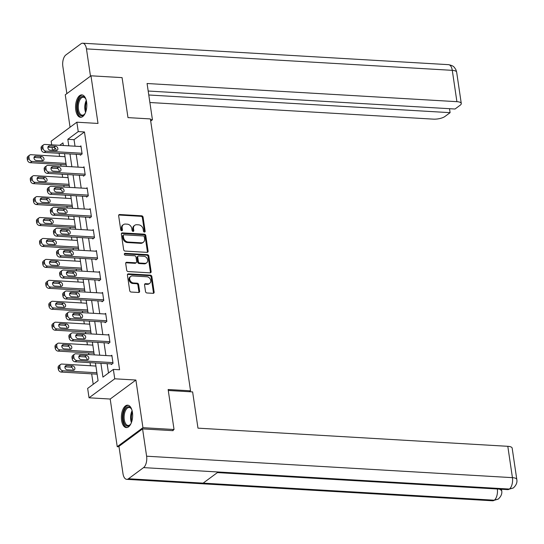 <?xml version="1.0" encoding="UTF-8"?>
<svg xmlns="http://www.w3.org/2000/svg" width="544" height="544" viewBox="0 0 544 544"><rect width="100%" height="100%" fill="white"/><g stroke="black" fill="none" stroke-linecap="round" stroke-linejoin="round"><path stroke-width="0.82" d="M144.425 232.064A0.986 0.789 53.5 0 0 145.146 231.193L143.079 217.199A1.414 1.129 53.5 0 0 141.664 215.805L119.68 214.52A1.414 1.129 53.5 0 0 118.653 215.764L120.72 229.758A0.986 0.789 53.5 0 0 122.427 229.86L122.162 228.052A4.522 3.611 53.5 0 1 123.386 224.645A4.522 3.611 53.5 0 1 125.446 224.06L127.282 224.169A4.522 3.611 53.5 0 1 131.811 228.616L132.076 230.425A0.986 0.789 53.5 0 0 133.79 230.527L133.518 228.718A4.522 3.611 53.5 0 1 134.742 225.311A4.522 3.611 53.5 0 1 136.809 224.726L138.638 224.835A4.522 3.611 53.5 0 1 143.167 229.282L143.439 231.091A0.986 0.789 53.5 0 0 144.425 232.064A0.986 0.789 53.5 0 0 144.452 231.703L142.385 217.709A1.414 1.129 53.5 0 0 140.971 216.322L118.986 215.03A1.414 1.129 53.5 0 0 118.748 215.043M121.72 230.731A0.986 0.789 53.5 0 0 121.734 230.377L121.468 228.562L122.162 228.052M133.076 231.397A0.986 0.789 53.5 0 0 133.096 231.037L132.824 229.228L133.518 228.718M132.43 412.372A11.22 5.603 -86.6 0 0 127.67 405.178A11.22 5.603 -86.6 0 0 121.591 420.39A11.22 5.603 -86.6 0 0 126.351 427.584A11.22 5.603 -86.6 0 0 132.43 412.372M86.612 102.095A11.22 5.603 -86.6 0 0 81.852 94.894A11.22 5.603 -86.6 0 0 75.772 110.106A11.22 5.603 -86.6 0 0 80.532 117.3A11.22 5.603 -86.6 0 0 86.612 102.095M145.527 291.577A1.414 1.129 53.5 0 0 146.941 292.971L153.109 293.332A1.414 1.129 53.5 0 0 154.136 292.087L151.844 276.542A1.414 1.129 53.5 0 0 150.43 275.155L128.445 273.863A1.414 1.129 53.5 0 0 127.418 275.108L129.71 290.652A1.414 1.129 53.5 0 0 131.124 292.04L138.577 292.482A1.414 1.129 53.5 0 0 139.604 291.23L138.625 284.58A1.414 1.129 53.5 0 0 137.204 283.193L133.511 282.975A3.781 3.019 53.5 0 1 130.016 280.289A3.781 3.019 53.5 0 1 130.744 276.413A3.781 3.019 53.5 0 1 132.471 275.93L146.941 276.774A3.781 3.019 53.5 0 1 150.443 279.46A3.781 3.019 53.5 0 1 149.709 283.336A3.781 3.019 53.5 0 1 147.982 283.825L145.574 283.682A1.414 1.129 53.5 0 0 144.548 284.927L145.527 291.577M119.02 446.787L117.232 446.685L142.936 427.686L174.039 429.508L168.137 389.511L190.536 390.823L150.382 118.925L127.983 117.613L122.08 77.622L90.97 75.8L98.008 123.44L76.854 122.203L78.241 131.594L84.463 131.961L119.578 369.77L113.356 369.403L114.743 378.801L89.039 397.8L87.652 388.402L98.076 380.705L95.458 362.984M142.936 427.686L135.898 380.038L114.743 378.801M147.064 252.362A1.414 1.129 53.5 0 0 148.09 251.117L145.792 235.572A1.414 1.129 53.5 0 0 144.378 234.185L122.393 232.893A1.414 1.129 53.5 0 0 121.366 234.138L123.658 249.682A1.414 1.129 53.5 0 0 125.079 251.076L147.064 252.362M148.818 256.054L151.116 271.599A1.414 1.129 53.5 0 1 150.09 272.85L128.105 271.558A1.414 1.129 53.5 0 1 126.684 270.171L125.705 263.514A1.414 1.129 53.5 0 1 126.732 262.269L135.646 262.793A1.414 1.129 53.5 0 0 136.673 261.548L136.02 257.135A1.414 1.129 53.5 0 0 134.606 255.748L125.324 255.204A0.986 0.789 53.5 0 1 125.052 253.354L147.404 254.667A1.414 1.129 53.5 0 1 148.818 256.054L148.124 256.571L150.416 272.116L151.116 271.599M174.039 429.508L172.502 430.644M90.97 75.8L65.266 94.799L70.06 127.221M189.326 391.721L190.536 390.823M84.463 131.961L74.045 139.658L75.011 146.2M76.208 154.306L78.098 167.137M79.295 175.243L81.192 188.074M82.389 196.18L84.286 209.005M85.483 217.117L87.373 229.942M88.57 238.054L90.467 250.879M91.664 258.985L93.554 271.816M94.758 279.922L96.648 292.754M97.845 300.859L99.742 313.684M100.939 321.796L102.83 334.621M104.026 342.734L105.924 355.558M107.12 363.664L108.501 373M80.288 154.544L80.383 155.217L82.124 153.932L80.934 145.88L80.097 146.499M83.375 175.481L83.477 176.154L85.211 174.869L84.028 166.818L83.191 167.436M86.469 196.418L86.571 197.091L88.305 195.806L87.115 187.755L86.285 188.367M89.563 217.355L89.658 218.028L91.399 216.743L90.209 208.692L89.372 209.304M92.65 238.292L92.752 238.959L94.486 237.68L93.296 229.622L92.466 230.241M95.744 259.23L95.846 259.896L97.58 258.611L96.39 250.56L95.554 251.178M98.838 280.16L98.933 280.833L100.674 279.548L99.484 271.497L98.648 272.116M101.925 301.097L102.027 301.77L103.761 300.485L102.571 292.434L101.742 293.053M105.019 322.034L105.114 322.708L106.855 321.422L105.665 313.371L104.829 313.983M108.113 342.972L108.208 343.645L109.949 342.36L108.759 334.308L107.923 334.92M111.2 363.909L111.302 364.575L113.036 363.297L111.846 355.239L111.017 355.858M59.106 153.306L59.561 156.38M60.758 164.485L61.003 166.131M62.2 174.243L62.648 177.317M63.852 185.422L64.09 187.068M65.287 195.174L65.742 198.247M66.939 206.36L67.184 208.005M68.381 216.111L68.836 219.184M70.033 227.297L70.278 228.942M71.475 237.048L71.924 240.122M73.12 248.227L73.365 249.88M74.562 257.985L75.018 261.059M76.214 269.164L76.459 270.81M77.656 278.922L78.112 281.996M79.308 290.102L79.553 291.747M80.75 299.86L81.199 302.933M82.396 311.039L82.64 312.684M83.837 320.79L84.293 323.864M85.49 331.976L85.734 333.622M86.931 341.727L87.387 344.801M88.584 352.913L88.822 354.559M90.025 362.664L90.474 365.738M91.671 373.844L93.214 384.295M135.898 380.038L110.194 399.038L117.232 446.685M110.194 399.038L89.039 397.8M52.503 150.334L52.074 147.438M51.687 144.833L51.15 141.202L76.854 122.203M100.898 363.304L102.938 377.108L113.356 369.403M78.241 131.594L67.823 139.298L68.789 145.833M69.986 153.945L71.876 166.77M73.073 174.876L74.97 187.707M76.167 195.813L78.064 208.644M79.261 216.75L81.151 229.582M82.348 237.687L84.245 250.512M85.442 258.624L87.339 271.449M88.536 279.562L90.426 292.386M91.623 300.492L93.52 313.324M94.717 321.429L96.608 334.261M97.811 342.366L99.702 355.191M63.349 145.513L62.961 142.888L59.697 145.302M55.474 148.424L52.863 150.355M94.262 354.878L92.364 342.047M91.168 333.941L89.277 321.11M88.08 313.004L86.183 300.172M84.986 292.067L83.096 279.242M81.892 271.13L80.002 258.305M78.805 250.192L76.908 237.368M75.711 229.262L73.821 216.43M72.624 208.325L70.727 195.493M69.53 187.388L67.633 174.563M66.436 166.45L64.546 153.626M74.045 139.658L67.823 139.298M134.742 225.311L134.048 225.821A4.522 3.611 53.5 0 0 132.824 229.228M123.386 224.645L122.686 225.155A4.522 3.611 53.5 0 0 121.468 228.562M147.295 252.348A1.414 1.129 53.5 0 0 147.397 251.627L145.098 236.089A1.414 1.129 53.5 0 0 143.684 234.695L121.7 233.41A1.414 1.129 53.5 0 0 121.462 233.417M144.296 236.919A0.986 0.789 53.5 0 0 143.303 235.946L124.012 234.818A0.986 0.789 53.5 0 0 123.291 235.688L123.57 237.599A4.522 3.611 53.5 0 0 128.105 242.046L141.29 242.814A4.522 3.611 53.5 0 0 143.358 242.236A4.522 3.611 53.5 0 0 144.582 238.83L144.296 236.919M123.556 234.947L122.862 235.457A0.986 0.789 53.5 0 0 122.597 236.205L123.291 235.688M143.358 242.236L142.664 242.753A4.522 3.611 53.5 0 1 140.597 243.331L127.405 242.556A4.522 3.611 53.5 0 1 122.876 238.116L122.597 236.205M150.321 272.836A1.414 1.129 53.5 0 0 150.416 272.116M136.292 262.609L135.599 263.126A1.414 1.129 53.5 0 1 134.953 263.31L126.038 262.786A1.414 1.129 53.5 0 0 125.8 262.793M148.124 256.571A1.414 1.129 53.5 0 0 146.71 255.184L124.358 253.871A0.986 0.789 53.5 0 0 124.345 253.871M144.901 263.337A3.781 3.019 53.5 0 0 146.622 262.847A3.781 3.019 53.5 0 0 147.356 258.971A3.781 3.019 53.5 0 0 143.861 256.285L138.761 255.986A1.414 1.129 53.5 0 0 137.734 257.237L138.38 261.65A1.414 1.129 53.5 0 0 139.801 263.038L144.901 263.337L144.201 263.847A3.781 3.019 53.5 0 0 145.928 263.364L146.622 262.847M138.115 256.17L137.421 256.686A1.414 1.129 53.5 0 0 137.034 257.747L137.734 257.237M144.201 263.847L139.108 263.548A1.414 1.129 53.5 0 1 137.686 262.16L137.034 257.747M149.709 283.336L149.015 283.852A3.781 3.019 53.5 0 1 147.288 284.335L144.881 284.199A1.414 1.129 53.5 0 0 144.643 284.206M130.744 276.413L130.05 276.93A3.781 3.019 53.5 0 0 129.322 280.806A3.781 3.019 53.5 0 0 132.818 283.492L133.511 282.975M138.808 292.468A1.414 1.129 53.5 0 0 138.91 291.747L137.924 285.097A1.414 1.129 53.5 0 0 136.51 283.703L132.818 283.492M153.347 293.318A1.414 1.129 53.5 0 0 153.442 292.597L151.15 277.052A1.414 1.129 53.5 0 0 149.729 275.665L127.745 274.38A1.414 1.129 53.5 0 0 127.514 274.387M65.987 163.411L32.021 161.418A2.876 2.298 53.5 0 1 29.138 158.583L28.934 157.243A2.876 2.298 53.5 0 1 29.716 155.074A2.876 2.298 53.5 0 1 31.028 154.707L64.994 156.699M66.198 164.805L30.28 162.697A2.876 2.298 -126.5 0 1 27.397 159.868L27.2 158.528A2.876 2.298 -126.5 0 1 27.975 156.359L29.716 155.074M42.214 160.813A2.305 1.843 53.5 0 0 39.923 157.808L34.027 157.468M36.319 160.473L42.296 160.82A2.305 1.843 53.5 0 0 43.343 160.528A2.305 1.843 53.5 0 0 43.792 158.161A2.305 1.843 53.5 0 0 41.657 156.529L35.686 156.176A2.305 1.843 53.5 0 0 34.632 156.475A2.305 1.843 53.5 0 0 34.19 158.834A2.305 1.843 53.5 0 0 36.319 160.473M82.022 153.265L45.914 151.144A2.876 2.298 53.5 0 1 43.03 148.315L42.833 146.975A2.876 2.298 53.5 0 1 43.608 144.806A2.876 2.298 53.5 0 1 44.921 144.439L81.029 146.554M43.608 144.806L41.874 146.091A2.876 2.298 -126.5 0 0 41.092 148.26L41.29 149.6A2.876 2.298 -126.5 0 0 44.18 152.429L81.219 154.598M50.218 150.198A2.305 1.843 -126.5 0 1 48.083 148.566A2.305 1.843 -126.5 0 1 48.532 146.2A2.305 1.843 -126.5 0 1 49.579 145.908L55.556 146.254A2.305 1.843 -126.5 0 1 57.684 147.893A2.305 1.843 -126.5 0 1 57.236 150.253A2.305 1.843 -126.5 0 1 56.188 150.552L50.218 150.198M47.92 147.193L53.815 147.54A2.305 1.843 -126.5 0 1 56.107 150.545M85.245 113.159A9.71 4.848 93.4 0 1 84.517 114.24A9.71 4.848 93.4 0 1 78.798 113.689A9.71 4.848 93.4 0 1 78.622 100.191A9.71 4.848 93.4 0 1 85.442 98.403A9.71 4.848 93.4 0 1 85.578 98.627A9.71 4.848 93.4 0 1 86.04 99.559M85.632 98.722A8.99 4.495 -86.6 0 0 83.334 97.22A8.99 4.495 -86.6 0 0 78.73 103.068A8.99 4.495 -86.6 0 0 79.669 113.166A8.99 4.495 -86.6 0 0 82.287 115.172A8.99 4.495 -86.6 0 0 84.742 113.941M82.545 95.023A11.152 5.569 -86.6 0 0 77.064 102.564A11.152 5.569 -86.6 0 0 78.295 114.804A11.152 5.569 -86.6 0 0 81.24 117.252M131.063 423.443A9.71 4.848 93.4 0 1 130.336 424.524A9.71 4.848 93.4 0 1 124.617 423.973A9.71 4.848 93.4 0 1 124.44 410.468A9.71 4.848 93.4 0 1 131.26 408.68A9.71 4.848 93.4 0 1 131.396 408.911A9.71 4.848 93.4 0 1 131.859 409.843M131.451 409.006A8.99 4.495 -86.6 0 0 129.152 407.497A8.99 4.495 -86.6 0 0 124.549 413.352A8.99 4.495 -86.6 0 0 125.487 423.45A8.99 4.495 -86.6 0 0 128.105 425.456A8.99 4.495 -86.6 0 0 130.56 424.225M128.364 405.307A11.152 5.569 -86.6 0 0 122.883 412.842A11.152 5.569 -86.6 0 0 124.114 425.088A11.152 5.569 -86.6 0 0 127.058 427.536M150.695 121.033L152.429 119.748L147.077 83.511L456.906 101.674L452.282 70.339L86.462 48.892L90.488 76.153M150.484 119.632L152.429 119.748M149.886 102.517L433.289 119.136A8.636 2.876 171.6 0 0 444.924 116.491L450.099 112.662L148.777 94.996M86.462 48.892A8.847 4.42 -86.6 0 0 82.708 43.214A8.847 4.42 -86.6 0 0 80.968 43.792L65.892 54.937A8.847 4.42 -86.6 0 0 62.839 66.348L66.864 93.616M148.192 91.032L455.029 109.018L460.204 105.196A8.636 2.876 171.6 0 0 461.278 103.496A8.636 2.876 171.6 0 0 456.906 101.674M449.514 108.698L450.099 112.662M168.28 390.483L192.624 391.911L197.975 428.148L507.804 446.311A8.636 2.876 -8.4 0 1 512.169 448.134L516.8 479.468A8.636 2.876 -8.4 0 0 512.428 477.652L507.804 446.311M128.479 478.761L203.136 483.133L218.212 471.995L143.555 467.616L128.479 478.761A8.847 4.42 -86.6 0 1 126.738 479.339A8.847 4.42 -86.6 0 1 122.985 473.661L118.952 446.352L142.576 428.89L173.06 430.678L172.999 430.277M143.555 467.616A8.847 4.42 -86.6 0 0 146.608 456.205L142.576 428.89M501.541 489.641L502.03 489.287M217.389 472.6L507.674 489.614A8.847 4.42 -86.6 0 0 509.374 489.063L513.318 487.948M126.738 479.339L492.565 500.786A8.847 4.42 -86.6 0 0 494.299 500.208L498.284 499.059C501.146 496.4 502.282 493.592 501.69 490.64L501.486 489.253M69.081 184.341L35.108 182.349A2.876 2.298 53.5 0 1 32.225 179.52L32.028 178.18A2.876 2.298 53.5 0 1 32.803 176.011A2.876 2.298 53.5 0 1 34.122 175.644L68.088 177.636M69.285 185.742L33.374 183.634A2.876 2.298 -126.5 0 1 30.491 180.805L30.294 179.466A2.876 2.298 -126.5 0 1 31.069 177.296L32.803 176.011M45.308 181.75A2.305 1.843 53.5 0 0 43.017 178.745L37.121 178.398M39.413 181.404L45.383 181.757A2.305 1.843 53.5 0 0 46.437 181.458A2.305 1.843 53.5 0 0 46.879 179.098A2.305 1.843 53.5 0 0 44.751 177.46L38.78 177.113A2.305 1.843 53.5 0 0 37.726 177.405A2.305 1.843 53.5 0 0 37.284 179.772A2.305 1.843 53.5 0 0 39.413 181.404M72.168 205.278L38.202 203.286A2.876 2.298 53.5 0 1 35.319 200.457L35.122 199.118A2.876 2.298 53.5 0 1 35.897 196.948A2.876 2.298 53.5 0 1 37.21 196.581L71.182 198.567M72.379 206.679L36.468 204.571A2.876 2.298 -126.5 0 1 33.578 201.742L33.381 200.403A2.876 2.298 -126.5 0 1 34.163 198.234L35.897 196.948M48.402 202.688A2.305 1.843 53.5 0 0 46.104 199.682L40.208 199.335M42.507 202.341L48.477 202.694A2.305 1.843 53.5 0 0 49.531 202.395A2.305 1.843 53.5 0 0 49.973 200.036A2.305 1.843 53.5 0 0 47.845 198.397L41.868 198.05A2.305 1.843 53.5 0 0 40.82 198.342A2.305 1.843 53.5 0 0 40.372 200.709A2.305 1.843 53.5 0 0 42.507 202.341M85.116 174.196L49.008 172.081A2.876 2.298 53.5 0 1 46.118 169.252L45.92 167.912A2.876 2.298 53.5 0 1 46.702 165.743A2.876 2.298 53.5 0 1 48.015 165.369L84.123 167.491M46.702 165.743L44.962 167.028A2.876 2.298 -126.5 0 0 44.186 169.191L44.384 170.537A2.876 2.298 -126.5 0 0 47.267 173.366L84.313 175.535M53.305 171.136A2.305 1.843 -126.5 0 1 51.177 169.497A2.305 1.843 -126.5 0 1 51.619 167.137A2.305 1.843 -126.5 0 1 52.673 166.845L58.643 167.192A2.305 1.843 -126.5 0 1 60.778 168.83A2.305 1.843 -126.5 0 1 60.33 171.19A2.305 1.843 -126.5 0 1 59.276 171.489L53.305 171.136M51.014 168.13L56.909 168.477A2.305 1.843 -126.5 0 1 59.201 171.482M88.203 195.133L52.095 193.018A2.876 2.298 53.5 0 1 49.212 190.189L49.014 188.843A2.876 2.298 53.5 0 1 49.79 186.68A2.876 2.298 53.5 0 1 51.109 186.306L87.217 188.421M49.79 186.68L48.056 187.959A2.876 2.298 -126.5 0 0 47.274 190.128L47.478 191.474A2.876 2.298 -126.5 0 0 50.361 194.303L87.4 196.472M56.399 192.073A2.305 1.843 -126.5 0 1 54.264 190.434A2.305 1.843 -126.5 0 1 54.713 188.074A2.305 1.843 -126.5 0 1 55.767 187.775L61.737 188.129A2.305 1.843 -126.5 0 1 63.866 189.768A2.305 1.843 -126.5 0 1 63.424 192.127A2.305 1.843 -126.5 0 1 62.37 192.42L56.399 192.073M54.108 189.067L59.996 189.414A2.305 1.843 -126.5 0 1 62.295 192.42M75.262 226.216L41.296 224.223A2.876 2.298 53.5 0 1 38.406 221.394L38.209 220.055A2.876 2.298 53.5 0 1 38.991 217.886A2.876 2.298 53.5 0 1 40.304 217.512L74.27 219.504M75.466 227.616L39.556 225.508A2.876 2.298 -126.5 0 1 36.672 222.68L36.475 221.333A2.876 2.298 -126.5 0 1 37.25 219.171L38.991 217.886M51.49 223.625A2.305 1.843 53.5 0 0 49.198 220.619L43.302 220.272M45.594 223.278L51.571 223.632A2.305 1.843 53.5 0 0 52.618 223.332A2.305 1.843 53.5 0 0 53.067 220.973A2.305 1.843 53.5 0 0 50.932 219.334L44.962 218.987A2.305 1.843 53.5 0 0 43.908 219.28A2.305 1.843 53.5 0 0 43.466 221.639A2.305 1.843 53.5 0 0 45.594 223.278M78.356 247.153L44.384 245.16A2.876 2.298 53.5 0 1 41.5 242.332L41.303 240.985A2.876 2.298 53.5 0 1 42.078 238.823A2.876 2.298 53.5 0 1 43.398 238.449L77.364 240.441M78.56 248.547L42.65 246.446A2.876 2.298 -126.5 0 1 39.766 243.617L39.569 242.27A2.876 2.298 -126.5 0 1 40.344 240.101L42.078 238.823M54.584 244.562A2.305 1.843 53.5 0 0 52.292 241.556L46.396 241.21M48.688 244.215L54.658 244.562A2.305 1.843 53.5 0 0 55.712 244.27A2.305 1.843 53.5 0 0 56.154 241.91A2.305 1.843 53.5 0 0 54.026 240.271L48.056 239.918A2.305 1.843 53.5 0 0 47.002 240.217A2.305 1.843 53.5 0 0 46.56 242.576A2.305 1.843 53.5 0 0 48.688 244.215M81.444 268.09L47.478 266.098A2.876 2.298 53.5 0 1 44.594 263.269L44.397 261.922A2.876 2.298 53.5 0 1 45.172 259.753A2.876 2.298 53.5 0 1 46.485 259.386L80.458 261.378M81.654 269.484L45.744 267.383A2.876 2.298 -126.5 0 1 42.854 264.547L42.656 263.208A2.876 2.298 -126.5 0 1 43.438 261.038L45.172 259.753M57.671 265.499A2.305 1.843 53.5 0 0 55.379 262.494L49.484 262.147M51.782 265.152L57.752 265.499A2.305 1.843 53.5 0 0 58.8 265.207A2.305 1.843 53.5 0 0 59.248 262.84A2.305 1.843 53.5 0 0 57.12 261.208L51.143 260.855A2.305 1.843 53.5 0 0 50.096 261.154A2.305 1.843 53.5 0 0 49.647 263.514A2.305 1.843 53.5 0 0 51.782 265.152M91.297 216.07L55.189 213.955A2.876 2.298 53.5 0 1 52.306 211.126L52.108 209.78A2.876 2.298 53.5 0 1 52.884 207.611A2.876 2.298 53.5 0 1 54.196 207.244L90.304 209.358M52.884 207.611L51.15 208.896A2.876 2.298 -126.5 0 0 50.368 211.065L50.565 212.405A2.876 2.298 -126.5 0 0 53.455 215.24L90.494 217.41M59.486 213.01A2.305 1.843 -126.5 0 1 57.358 211.371A2.305 1.843 -126.5 0 1 57.807 209.012A2.305 1.843 -126.5 0 1 58.854 208.712L64.824 209.066A2.305 1.843 -126.5 0 1 66.96 210.698A2.305 1.843 -126.5 0 1 66.511 213.064A2.305 1.843 -126.5 0 1 65.464 213.357L59.486 213.01M57.195 210.004L63.09 210.351A2.305 1.843 -126.5 0 1 65.382 213.357M94.391 237.007L58.283 234.892A2.876 2.298 53.5 0 1 55.393 232.057L55.196 230.717A2.876 2.298 53.5 0 1 55.978 228.548A2.876 2.298 53.5 0 1 57.29 228.181L93.398 230.296M55.978 228.548L54.237 229.833A2.876 2.298 -126.5 0 0 53.462 232.002L53.659 233.342A2.876 2.298 -126.5 0 0 56.542 236.171L93.588 238.347M62.58 233.947A2.305 1.843 -126.5 0 1 60.452 232.308A2.305 1.843 -126.5 0 1 60.894 229.949A2.305 1.843 -126.5 0 1 61.948 229.65L67.918 230.003A2.305 1.843 -126.5 0 1 70.047 231.635A2.305 1.843 -126.5 0 1 69.605 234.002A2.305 1.843 -126.5 0 1 68.551 234.294L62.58 233.947M60.289 230.942L66.184 231.282A2.305 1.843 -126.5 0 1 68.476 234.287M97.478 257.944L61.37 255.823A2.876 2.298 53.5 0 1 58.487 252.994L58.29 251.654A2.876 2.298 53.5 0 1 59.065 249.485A2.876 2.298 53.5 0 1 60.377 249.118L96.492 251.233M59.065 249.485L57.331 250.77A2.876 2.298 -126.5 0 0 56.549 252.94L56.753 254.279A2.876 2.298 -126.5 0 0 59.636 257.108L96.676 259.284M65.674 254.878A2.305 1.843 -126.5 0 1 63.539 253.246A2.305 1.843 -126.5 0 1 63.988 250.879A2.305 1.843 -126.5 0 1 65.035 250.587L71.012 250.934A2.305 1.843 -126.5 0 1 73.141 252.572A2.305 1.843 -126.5 0 1 72.699 254.932A2.305 1.843 -126.5 0 1 71.645 255.231L65.674 254.878M63.376 251.872L69.272 252.219A2.305 1.843 -126.5 0 1 71.57 255.224M84.538 289.02L50.572 287.035A2.876 2.298 53.5 0 1 47.682 284.199L47.484 282.86A2.876 2.298 53.5 0 1 48.266 280.69A2.876 2.298 53.5 0 1 49.579 280.323L83.545 282.316M84.742 290.421L48.831 288.313A2.876 2.298 -126.5 0 1 45.948 285.484L45.75 284.145A2.876 2.298 -126.5 0 1 46.526 281.976L48.266 280.69M60.765 286.43A2.305 1.843 53.5 0 0 58.473 283.424L52.578 283.084M54.869 286.09L60.84 286.436A2.305 1.843 53.5 0 0 61.894 286.144A2.305 1.843 53.5 0 0 62.342 283.778A2.305 1.843 53.5 0 0 60.207 282.146L54.237 281.792A2.305 1.843 53.5 0 0 53.183 282.091A2.305 1.843 53.5 0 0 52.741 284.451A2.305 1.843 53.5 0 0 54.869 286.09M100.572 278.882L64.464 276.76A2.876 2.298 53.5 0 1 61.581 273.931L61.377 272.592A2.876 2.298 53.5 0 1 62.159 270.422A2.876 2.298 53.5 0 1 63.471 270.048L99.579 272.17M62.159 270.422L60.418 271.708A2.876 2.298 -126.5 0 0 59.643 273.877L59.84 275.216A2.876 2.298 -126.5 0 0 62.723 278.045L99.77 280.214M68.762 275.815A2.305 1.843 -126.5 0 1 66.633 274.183A2.305 1.843 -126.5 0 1 67.075 271.816A2.305 1.843 -126.5 0 1 68.129 271.524L74.1 271.871A2.305 1.843 -126.5 0 1 76.235 273.51A2.305 1.843 -126.5 0 1 75.786 275.869A2.305 1.843 -126.5 0 1 74.739 276.168L68.762 275.815M66.47 272.809L72.366 273.156A2.305 1.843 -126.5 0 1 74.657 276.162M87.632 309.958L53.659 307.965A2.876 2.298 53.5 0 1 50.776 305.136L50.578 303.797A2.876 2.298 53.5 0 1 51.354 301.628A2.876 2.298 53.5 0 1 52.673 301.26L86.639 303.246M87.836 311.358L51.925 309.25A2.876 2.298 -126.5 0 1 49.042 306.422L48.838 305.082A2.876 2.298 -126.5 0 1 49.62 302.913L51.354 301.628M63.859 307.367A2.305 1.843 53.5 0 0 61.56 304.361L55.672 304.014M57.963 307.02L63.934 307.374A2.305 1.843 53.5 0 0 64.988 307.074A2.305 1.843 53.5 0 0 65.43 304.715A2.305 1.843 53.5 0 0 63.301 303.076L57.331 302.729A2.305 1.843 53.5 0 0 56.277 303.022A2.305 1.843 53.5 0 0 55.828 305.388A2.305 1.843 53.5 0 0 57.963 307.02M103.666 299.812L67.551 297.697A2.876 2.298 53.5 0 1 64.668 294.868L64.471 293.529A2.876 2.298 53.5 0 1 65.253 291.36A2.876 2.298 53.5 0 1 66.565 290.986L102.673 293.107M65.253 291.36L63.512 292.645A2.876 2.298 -126.5 0 0 62.737 294.807L62.934 296.154A2.876 2.298 -126.5 0 0 65.817 298.982L102.857 301.152M71.856 296.752A2.305 1.843 -126.5 0 1 69.727 295.113A2.305 1.843 -126.5 0 1 70.169 292.754A2.305 1.843 -126.5 0 1 71.223 292.461L77.194 292.808A2.305 1.843 -126.5 0 1 79.322 294.447A2.305 1.843 -126.5 0 1 78.88 296.806A2.305 1.843 -126.5 0 1 77.826 297.106L71.856 296.752M69.564 293.746L75.46 294.093A2.305 1.843 -126.5 0 1 77.751 297.099M90.719 330.895L56.753 328.902A2.876 2.298 53.5 0 1 53.87 326.074L53.672 324.734A2.876 2.298 53.5 0 1 54.448 322.565A2.876 2.298 53.5 0 1 55.76 322.191L89.733 324.183M90.93 332.296L55.019 330.188A2.876 2.298 -126.5 0 1 52.129 327.359L51.932 326.019A2.876 2.298 -126.5 0 1 52.714 323.85L54.448 322.565M66.946 328.304A2.305 1.843 53.5 0 0 64.654 325.298L58.759 324.952M61.05 327.957L67.028 328.311A2.305 1.843 53.5 0 0 68.075 328.012A2.305 1.843 53.5 0 0 68.524 325.652A2.305 1.843 53.5 0 0 66.395 324.013L60.418 323.666A2.305 1.843 53.5 0 0 59.371 323.959A2.305 1.843 53.5 0 0 58.922 326.325A2.305 1.843 53.5 0 0 61.05 327.957M106.753 320.749L70.645 318.634A2.876 2.298 53.5 0 1 67.762 315.806L67.565 314.459A2.876 2.298 53.5 0 1 68.34 312.297A2.876 2.298 53.5 0 1 69.652 311.923L105.767 314.038M68.34 312.297L66.606 313.575A2.876 2.298 -126.5 0 0 65.824 315.744L66.021 317.091A2.876 2.298 -126.5 0 0 68.911 319.92L105.951 322.089M74.95 317.689A2.305 1.843 -126.5 0 1 72.814 316.05A2.305 1.843 -126.5 0 1 73.263 313.691A2.305 1.843 -126.5 0 1 74.31 313.392L80.288 313.745A2.305 1.843 -126.5 0 1 82.416 315.384A2.305 1.843 -126.5 0 1 81.974 317.744A2.305 1.843 -126.5 0 1 80.92 318.036L74.95 317.689M72.651 314.684L78.547 315.03A2.305 1.843 -126.5 0 1 80.845 318.036M93.813 351.832L59.847 349.84A2.876 2.298 53.5 0 1 56.957 347.011L56.76 345.671A2.876 2.298 53.5 0 1 57.542 343.502A2.876 2.298 53.5 0 1 58.854 343.128L92.82 345.12M94.017 353.226L58.106 351.125A2.876 2.298 -126.5 0 1 55.223 348.296L55.026 346.95A2.876 2.298 -126.5 0 1 55.801 344.78L57.542 343.502M70.04 349.241A2.305 1.843 53.5 0 0 67.748 346.236L61.853 345.889M64.144 348.894L70.115 349.248A2.305 1.843 53.5 0 0 71.169 348.949A2.305 1.843 53.5 0 0 71.611 346.589A2.305 1.843 53.5 0 0 69.482 344.95L63.512 344.604A2.305 1.843 53.5 0 0 62.458 344.896A2.305 1.843 53.5 0 0 62.016 347.256A2.305 1.843 53.5 0 0 64.144 348.894M109.847 341.686L73.739 339.572A2.876 2.298 53.5 0 1 70.856 336.743L70.652 335.396A2.876 2.298 53.5 0 1 71.434 333.227A2.876 2.298 53.5 0 1 72.746 332.86L108.854 334.975M71.434 333.227L69.693 334.512A2.876 2.298 -126.5 0 0 68.918 336.682L69.115 338.021A2.876 2.298 -126.5 0 0 71.998 340.857L109.045 343.026M78.037 338.626A2.305 1.843 -126.5 0 1 75.908 336.988A2.305 1.843 -126.5 0 1 76.35 334.628A2.305 1.843 -126.5 0 1 77.404 334.329L83.375 334.682A2.305 1.843 -126.5 0 1 85.51 336.314A2.305 1.843 -126.5 0 1 85.061 338.681A2.305 1.843 -126.5 0 1 84.014 338.973L78.037 338.626M75.745 335.621L81.641 335.961A2.305 1.843 -126.5 0 1 83.932 338.973M96.907 372.769L62.934 370.777A2.876 2.298 53.5 0 1 60.051 367.948L59.854 366.602A2.876 2.298 53.5 0 1 60.629 364.439A2.876 2.298 53.5 0 1 61.941 364.065L95.914 366.058M97.111 374.163L61.2 372.062A2.876 2.298 -126.5 0 1 58.317 369.233L58.113 367.887A2.876 2.298 -126.5 0 1 58.895 365.718L60.629 364.439M73.134 370.178A2.305 1.843 53.5 0 0 70.836 367.173L64.94 366.826M67.238 369.832L73.209 370.178A2.305 1.843 53.5 0 0 74.263 369.886A2.305 1.843 53.5 0 0 74.705 367.526A2.305 1.843 53.5 0 0 72.576 365.888L66.599 365.534A2.305 1.843 53.5 0 0 65.552 365.833A2.305 1.843 53.5 0 0 65.103 368.193A2.305 1.843 53.5 0 0 67.238 369.832M112.941 362.624L76.826 360.509A2.876 2.298 53.5 0 1 73.943 357.673L73.746 356.334A2.876 2.298 53.5 0 1 74.521 354.164A2.876 2.298 53.5 0 1 75.84 353.797L111.948 355.912M74.521 354.164L72.787 355.45A2.876 2.298 -126.5 0 0 72.012 357.619L72.209 358.958A2.876 2.298 -126.5 0 0 75.092 361.787L112.132 363.963M81.131 359.564A2.305 1.843 -126.5 0 1 79.002 357.925A2.305 1.843 -126.5 0 1 79.444 355.565A2.305 1.843 -126.5 0 1 80.498 355.266L86.469 355.613A2.305 1.843 -126.5 0 1 88.597 357.252A2.305 1.843 -126.5 0 1 88.155 359.618A2.305 1.843 -126.5 0 1 87.101 359.91L81.131 359.564M78.839 356.551L84.735 356.898A2.305 1.843 -126.5 0 1 87.026 359.904M144.452 231.703L145.146 231.193M121.734 230.377L122.427 229.86M133.096 231.037L133.79 230.527M118.986 215.03L119.68 214.52M140.971 216.322L141.664 215.805M142.385 217.709L143.079 217.199M121.7 233.41L122.393 232.893M143.684 234.695L144.378 234.185M145.098 236.089L145.792 235.572M147.397 251.627L148.09 251.117M122.876 238.116L123.57 237.599M127.405 242.556L128.105 242.046M140.597 243.331L141.29 242.814M126.038 262.786L126.732 262.269M134.953 263.31L135.646 262.793M124.358 253.871L125.052 253.354M146.71 255.184L147.404 254.667M137.686 262.16L138.38 261.65M139.108 263.548L139.801 263.038M144.881 284.199L145.574 283.682M147.288 284.335L147.982 283.825M136.51 283.703L137.204 283.193M137.924 285.097L138.625 284.58M138.91 291.747L139.604 291.23M127.745 274.38L128.445 273.863M149.729 275.665L150.43 275.155M151.15 277.052L151.844 276.542M153.442 292.597L154.136 292.087M32.021 161.418L30.28 162.697M28.934 157.243L27.2 158.528M29.138 158.583L27.397 159.868M34.041 157.393L35.686 156.176M39.923 157.808L41.657 156.529M44.18 152.429L45.914 151.144M41.29 149.6L43.03 148.315M41.092 148.26L42.833 146.975M49.579 145.908L47.94 147.118M55.556 146.254L53.815 147.54M85.585 112.329A8.99 4.495 93.4 0 1 86.285 100.429M86.544 101.68A8.697 4.345 -86.6 0 0 85.993 111.119M131.403 422.606A8.99 4.495 93.4 0 1 132.104 410.713M132.362 411.958A8.697 4.345 -86.6 0 0 131.811 421.396M461.278 103.496L456.654 72.155A8.636 2.876 -8.4 0 0 452.282 70.339A8.847 4.42 -86.6 0 0 448.528 64.661L82.708 43.214M146.608 456.205L512.428 477.652A8.847 4.42 -86.6 0 1 509.374 489.063L218.212 471.995M497.345 489.008A8.847 4.42 -86.6 0 1 494.299 500.208L203.136 483.133M499.569 489.138L501.69 490.64M35.108 182.349L33.374 183.634M32.028 178.18L30.294 179.466M32.225 179.52L30.491 180.805M37.135 178.33L38.78 177.113M43.017 178.745L44.751 177.46M38.202 203.286L36.468 204.571M35.122 199.118L33.381 200.403M35.319 200.457L33.578 201.742M40.229 199.26L41.868 198.05M46.104 199.682L47.845 198.397M47.267 173.366L49.008 172.081M44.384 170.537L46.118 169.252M44.186 169.191L45.92 167.912M52.673 166.845L51.027 168.055M58.643 167.192L56.909 168.477M50.361 194.303L52.095 193.018M47.478 191.474L49.212 190.189M47.274 190.128L49.014 188.843M55.767 187.775L54.121 188.992M61.737 188.129L59.996 189.414M41.296 224.223L39.556 225.508M38.209 220.055L36.475 221.333M38.406 221.394L36.672 222.68M43.316 220.198L44.962 218.987M49.198 220.619L50.932 219.334M44.384 245.16L42.65 246.446M41.303 240.985L39.569 242.27M41.5 242.332L39.766 243.617M46.41 241.135L48.056 239.918M52.292 241.556L54.026 240.271M47.478 266.098L45.744 267.383M44.397 261.922L42.656 263.208M44.594 263.269L42.854 264.547M49.504 262.072L51.143 260.855M55.379 262.494L57.12 261.208M53.455 215.24L55.189 213.955M50.565 212.405L52.306 211.126M50.368 211.065L52.108 209.78M58.854 208.712L57.215 209.93M64.824 209.066L63.09 210.351M56.542 236.171L58.283 234.892M53.659 233.342L55.393 232.057M53.462 232.002L55.196 230.717M61.948 229.65L60.302 230.867M67.918 230.003L66.184 231.282M59.636 257.108L61.37 255.823M56.753 254.279L58.487 252.994M56.549 252.94L58.29 251.654M65.035 250.587L63.396 251.797M71.012 250.934L69.272 252.219M50.572 287.035L48.831 288.313M47.484 282.86L45.75 284.145M47.682 284.199L45.948 285.484M52.591 283.009L54.237 281.792M58.473 283.424L60.207 282.146M62.723 278.045L64.464 276.76M59.84 275.216L61.581 273.931M59.643 273.877L61.377 272.592M68.129 271.524L66.49 272.734M74.1 271.871L72.366 273.156M53.659 307.965L51.925 309.25M50.578 303.797L48.838 305.082M50.776 305.136L49.042 306.422M55.685 303.94L57.331 302.729M61.56 304.361L63.301 303.076M65.817 298.982L67.551 297.697M62.934 296.154L64.668 294.868M62.737 294.807L64.471 293.529M71.223 292.461L69.578 293.672M77.194 292.808L75.46 294.093M56.753 328.902L55.019 330.188M53.672 324.734L51.932 326.019M53.87 326.074L52.129 327.359M58.779 324.877L60.418 323.666M64.654 325.298L66.395 324.013M68.911 319.92L70.645 318.634M66.021 317.091L67.762 315.806M65.824 315.744L67.565 314.459M74.31 313.392L72.672 314.609M80.288 313.745L78.547 315.03M59.847 349.84L58.106 351.125M56.76 345.671L55.026 346.95M56.957 347.011L55.223 348.296M61.866 345.814L63.512 344.604M67.748 346.236L69.482 344.95M71.998 340.857L73.739 339.572M69.115 338.021L70.856 336.743M68.918 336.682L70.652 335.396M77.404 334.329L75.759 335.546M83.375 334.682L81.641 335.961M62.934 370.777L61.2 372.062M59.854 366.602L58.113 367.887M60.051 367.948L58.317 369.233M64.96 366.751L66.599 365.534M70.836 367.173L72.576 365.888M75.092 361.787L76.826 360.509M72.209 358.958L73.943 357.673M72.012 357.619L73.746 356.334M80.498 355.266L78.853 356.483M86.469 355.613L84.735 356.898M456.654 72.155L455.906 69.68L454.458 67.497C454.118 67.449 454.05 65.79 448.528 64.661M513.257 487.995L507.674 489.614M513.318 487.954C516.236 485.282 517.398 482.46 516.8 479.468M498.229 499.106L492.565 500.786"/></g></svg>
